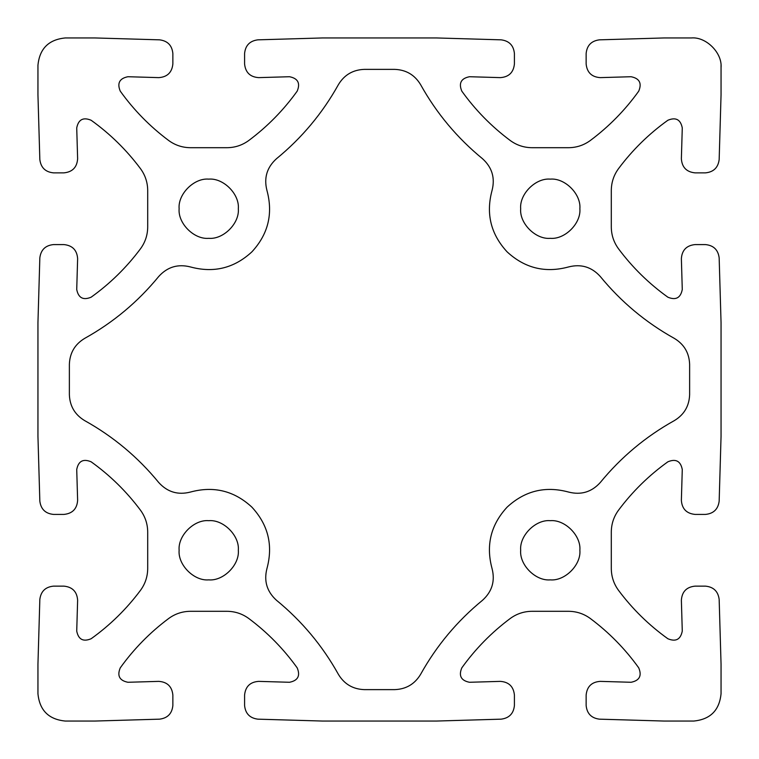 <?xml version="1.0" encoding="UTF-8"?>
<svg xmlns="http://www.w3.org/2000/svg" width="759" height="759" viewBox="0 0 759 759"><rect width="100%" height="100%" fill="white"/><g stroke="black" fill="none" stroke-linecap="round" stroke-linejoin="round"><path stroke-width="1.14" d="M579.876 208.725C581.195 194.076 564.924 177.805 550.275 179.124C535.626 177.805 519.355 194.076 520.674 208.725C519.355 223.374 535.626 239.645 550.275 238.326C564.924 239.645 581.195 223.374 579.876 208.725M579.876 550.275C581.195 535.626 564.924 519.355 550.275 520.674C535.626 519.355 519.355 535.626 520.674 550.275C519.355 564.924 535.626 581.195 550.275 579.876C564.924 581.195 581.195 564.924 579.876 550.275M238.326 208.725C239.645 194.076 223.374 177.805 208.725 179.124C194.076 177.805 177.805 194.076 179.124 208.725C177.805 223.374 194.076 239.645 208.725 238.326C223.374 239.645 239.645 223.374 238.326 208.725M238.326 550.275C239.645 535.626 223.374 519.355 208.725 520.674C194.076 519.355 177.805 535.626 179.124 550.275C177.805 564.924 194.076 581.195 208.725 579.876C223.374 581.195 239.645 564.924 238.326 550.275M721.05 67.551C722.369 52.902 706.098 36.631 691.449 37.95L664.125 37.95L599.401 39.838C591.365 40.882 586.944 45.436 586.138 53.5L586.138 63.974C587.011 72.456 591.697 77.01 600.198 77.627L631.071 76.725C639.495 78.405 642.048 83.205 638.746 91.127C625.16 110.083 609.022 126.535 590.331 140.491C583.851 145.225 576.593 147.625 568.567 147.701L531.983 147.701C523.957 147.625 516.699 145.225 510.219 140.491C491.528 126.535 475.39 110.083 461.804 91.127C458.502 83.205 461.055 78.405 469.479 76.725L500.352 77.627C508.853 77.01 513.539 72.456 514.412 63.974L514.412 53.5C513.606 45.436 509.185 40.882 501.149 39.838L436.425 37.95L322.575 37.95L257.851 39.838C249.815 40.882 245.394 45.436 244.588 53.5L244.588 63.974C245.461 72.456 250.147 77.01 258.648 77.627L289.521 76.725C297.945 78.405 300.498 83.205 297.196 91.127C283.61 110.083 267.472 126.535 248.781 140.491C242.301 145.225 235.043 147.625 227.017 147.701L190.433 147.701C182.407 147.625 175.149 145.225 168.669 140.491C149.978 126.535 133.84 110.083 120.254 91.127C116.952 83.205 119.505 78.405 127.929 76.725L158.802 77.627C167.303 77.01 171.989 72.456 172.862 63.974L172.862 53.5C172.056 45.436 167.635 40.882 159.599 39.838L94.875 37.95L65.274 37.95C48.68 39.572 39.572 48.68 37.95 65.274L37.95 94.875L39.838 159.599C40.882 167.635 45.436 172.056 53.5 172.862L63.974 172.862C72.456 171.989 77.01 167.303 77.627 158.802L76.725 127.929C78.405 119.505 83.205 116.952 91.127 120.254C110.083 133.84 126.535 149.978 140.491 168.669C145.225 175.149 147.625 182.407 147.701 190.433L147.701 227.017C147.625 235.043 145.225 242.301 140.491 248.781C126.535 267.472 110.083 283.61 91.127 297.196C83.205 300.498 78.405 297.945 76.725 289.521L77.627 258.648C77.01 250.147 72.456 245.461 63.974 244.588L53.5 244.588C45.436 245.394 40.882 249.815 39.838 257.851L37.95 322.575L37.95 436.425L39.838 501.149C40.882 509.185 45.436 513.606 53.5 514.412L63.974 514.412C72.456 513.539 77.01 508.853 77.627 500.352L76.725 469.479C78.405 461.055 83.205 458.502 91.127 461.804C110.083 475.39 126.535 491.528 140.491 510.219C145.225 516.699 147.625 523.957 147.701 531.983L147.701 568.567C147.625 576.593 145.225 583.851 140.491 590.331C126.535 609.022 110.083 625.16 91.127 638.746C83.205 642.048 78.405 639.495 76.725 631.071L77.627 600.198C77.01 591.697 72.456 587.011 63.974 586.138L53.5 586.138C45.436 586.944 40.882 591.365 39.838 599.401L37.95 664.125L37.95 693.726C39.572 710.32 48.68 719.428 65.274 721.05L94.875 721.05L159.599 719.162C167.635 718.118 172.056 713.564 172.862 705.5L172.862 695.026C171.989 686.544 167.303 681.99 158.802 681.373L127.929 682.275C119.505 680.595 116.952 675.795 120.254 667.873C133.84 648.917 149.978 632.465 168.669 618.509C175.149 613.775 182.407 611.375 190.433 611.299L227.017 611.299C235.043 611.375 242.301 613.775 248.781 618.509C267.472 632.465 283.61 648.917 297.196 667.873C300.498 675.795 297.945 680.595 289.521 682.275L258.648 681.373C250.147 681.99 245.461 686.544 244.588 695.026L244.588 705.5C245.394 713.564 249.815 718.118 257.851 719.162L322.575 721.05L436.425 721.05L501.149 719.162C509.185 718.118 513.606 713.564 514.412 705.5L514.412 695.026C513.539 686.544 508.853 681.99 500.352 681.373L469.479 682.275C461.055 680.595 458.502 675.795 461.804 667.873C475.39 648.917 491.528 632.465 510.219 618.509C516.699 613.775 523.957 611.375 531.983 611.299L568.567 611.299C576.593 611.375 583.851 613.775 590.331 618.509C609.022 632.465 625.16 648.917 638.746 667.873C642.048 675.795 639.495 680.595 631.071 682.275L600.198 681.373C591.697 681.99 587.011 686.544 586.138 695.026L586.138 705.5C586.944 713.564 591.365 718.118 599.401 719.162L664.125 721.05L693.726 721.05C710.32 719.428 719.428 710.32 721.05 693.726L721.05 664.125L719.162 599.401C718.118 591.365 713.564 586.944 705.5 586.138L695.026 586.138C686.544 587.011 681.99 591.697 681.373 600.198L682.275 631.071C680.595 639.495 675.795 642.048 667.873 638.746C648.917 625.16 632.465 609.022 618.509 590.331C613.775 583.851 611.375 576.593 611.299 568.567L611.299 531.983C611.375 523.957 613.775 516.699 618.509 510.219C632.465 491.528 648.917 475.39 667.873 461.804C675.795 458.502 680.595 461.055 682.275 469.479L681.373 500.352C681.99 508.853 686.544 513.539 695.026 514.412L705.5 514.412C713.564 513.606 718.118 509.185 719.162 501.149L721.05 436.425L721.05 322.575L719.162 257.851C718.118 249.815 713.564 245.394 705.5 244.588L695.026 244.588C686.544 245.461 681.99 250.147 681.373 258.648L682.275 289.521C680.595 297.945 675.795 300.498 667.873 297.196C648.917 283.61 632.465 267.472 618.509 248.781C613.775 242.301 611.375 235.043 611.299 227.017L611.299 190.433C611.375 182.407 613.775 175.149 618.509 168.669C632.465 149.978 648.917 133.84 667.873 120.254C675.795 116.952 680.595 119.505 682.275 127.929L681.373 158.802C681.99 167.303 686.544 171.989 695.026 172.862L705.5 172.862C713.564 172.056 718.118 167.635 719.162 159.599L721.05 94.875L721.05 67.551M276.494 158.716C266.912 167.388 263.734 177.976 266.959 190.49C273.231 213.734 268.202 234.189 251.874 251.874C234.189 268.202 213.734 273.231 190.49 266.959C177.976 263.734 167.388 266.912 158.716 276.494C137.948 301.835 113.252 322.48 84.629 338.41C74.885 344.301 69.8 352.926 69.373 364.301L69.373 394.699C69.8 406.074 74.885 414.699 84.629 420.59C113.252 436.52 137.948 457.165 158.716 482.506C167.388 492.088 177.976 495.266 190.49 492.041C213.734 485.769 234.189 490.798 251.874 507.126C268.202 524.811 273.231 545.266 266.959 568.51C263.734 581.024 266.912 591.612 276.494 600.284C301.835 621.052 322.48 645.748 338.41 674.371C344.301 684.115 352.926 689.2 364.301 689.627L394.699 689.627C406.074 689.2 414.699 684.115 420.59 674.371C436.52 645.748 457.165 621.052 482.506 600.284C492.088 591.612 495.266 581.024 492.041 568.51C485.769 545.266 490.798 524.811 507.126 507.126C524.811 490.798 545.266 485.769 568.51 492.041C581.024 495.266 591.612 492.088 600.284 482.506C621.052 457.165 645.748 436.52 674.371 420.59C684.115 414.699 689.2 406.074 689.627 394.699L689.627 364.301C689.2 352.926 684.115 344.301 674.371 338.41C645.748 322.48 621.052 301.835 600.284 276.494C591.612 266.912 581.024 263.734 568.51 266.959C545.266 273.231 524.811 268.202 507.126 251.874C490.798 234.189 485.769 213.734 492.041 190.49C495.266 177.976 492.088 167.388 482.506 158.716C457.165 137.948 436.52 113.252 420.59 84.629C414.699 74.885 406.074 69.8 394.699 69.373L364.301 69.373C352.926 69.8 344.301 74.885 338.41 84.629C322.48 113.252 301.835 137.948 276.494 158.716M721.05 322.575L721.05 352.176L721.05 322.575M721.05 65.274L721.05 94.875M37.95 352.176L37.95 322.575L37.95 352.176M406.824 37.95L436.425 37.95M352.176 37.95L322.575 37.95M37.95 94.875L37.95 65.274M721.05 406.824L721.05 436.425L721.05 406.824M406.824 721.05L436.425 721.05M721.05 664.125L721.05 693.726M352.176 721.05L322.575 721.05M37.95 436.425L37.95 406.824L37.95 436.425M37.95 693.726L37.95 664.125"/></g></svg>
